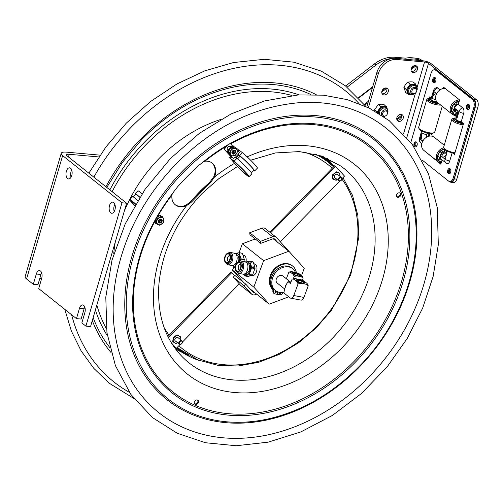 <?xml version="1.0" encoding="UTF-8"?>
<svg xmlns="http://www.w3.org/2000/svg" width="503" height="503" viewBox="0 0 503 503"><rect width="100%" height="100%" fill="white"/><g stroke="black" fill="none" stroke-linecap="round" stroke-linejoin="round"><path stroke-width="0.75" d="M100.059 155.15L66.547 152.151A11.167 3.169 16.3 0 0 61.221 153.302A11.167 3.169 16.3 0 0 62.63 155.603L26.565 278.951L33.305 284.314L36.31 274.034A5.583 3.062 95.1 0 1 39.504 270.614A5.583 3.062 95.1 0 1 41.705 278.322L38.7 288.603L76.462 318.625L79.468 308.352A5.583 3.062 95.1 0 1 82.662 304.931A5.583 3.062 95.1 0 1 84.862 312.64L81.851 322.92L85.9 326.133L121.971 202.791L62.63 155.603M41.68 278.404L39.856 278.241M85.9 326.133L90.553 326.554L126.624 203.206L67.289 156.024A5.583 1.584 16.3 0 1 66.578 154.874A5.583 1.584 16.3 0 1 69.244 154.295L98.846 156.949M61.221 153.302L25.15 276.65A11.167 3.169 16.3 0 0 26.565 278.951M110.717 212.844A5.583 3.062 95.1 0 1 109.302 206.475A5.583 3.062 95.1 0 1 112.716 202.143A5.583 3.062 95.1 0 1 113.722 202.564A5.583 3.062 95.1 0 1 115.137 208.934A5.583 3.062 95.1 0 1 111.723 213.266A5.583 3.062 95.1 0 1 110.717 212.844M67.565 178.527A5.583 3.062 95.1 0 1 66.151 172.164A5.583 3.062 95.1 0 1 69.565 167.826A5.583 3.062 95.1 0 1 70.571 168.254A5.583 3.062 95.1 0 1 71.979 174.616A5.583 3.062 95.1 0 1 68.565 178.955A5.583 3.062 95.1 0 1 67.565 178.527M121.971 202.791L126.624 203.206M41.655 272.796A5.583 3.062 -84.9 0 0 40.963 274.449L37.958 284.729L33.305 284.314M84.812 307.113A5.583 3.062 -84.9 0 0 84.12 308.767L81.115 319.047L76.462 318.625M114.866 204.325A5.583 3.062 -84.9 0 0 114.225 211.505M71.715 170.008A5.583 3.062 -84.9 0 0 71.074 177.188M396.93 58.48L409.065 59.385C411.699 58.518 415.88 58.87 421.602 60.448L419.873 58.983C413.585 57.625 408.933 57.355 405.915 58.178L394.717 57.26A30.714 24.169 128.5 0 0 374.414 63.938L345.636 86.013M422.533 60.813L421.791 60.505M347.083 87.176L375.873 65.094A30.714 24.169 -51.5 0 1 392.29 58.423M419.873 58.983L422.564 60.781M283.843 292.155A13.927 10.959 -51.5 0 1 275.342 290.501A13.927 10.959 -51.5 0 1 275.437 272.777A13.927 10.959 -51.5 0 1 292.683 268.703A13.927 10.959 -51.5 0 1 295.399 272.362M292.683 268.703L291.658 267.885A13.927 10.959 128.5 0 0 287.691 266.1A13.927 10.959 128.5 0 0 272.877 274.236A13.927 10.959 128.5 0 0 274.317 289.69L275.342 290.501M269.457 281.466A14.776 11.626 128.5 0 0 272.701 289.451M275.424 291.187A14.776 11.626 128.5 0 0 275.858 291.356M252.311 275.525A5.917 3.37 -79.4 0 0 255.228 274.078A5.917 3.37 -79.4 0 0 256.681 266.288A5.917 3.37 -79.4 0 0 254.078 263.874M255.216 238.963L242.377 243.76L263.629 260.661L288.848 251.236L304.265 268.262L301.542 275.613M273.142 238.743L288.848 251.236M242.377 243.76L239.082 252.638M235.272 267.583L233.631 267.275L232.568 270.212L253.82 287.106L263.629 260.661M246.005 261.843A5.917 3.37 -79.4 0 0 245.898 257.712A5.917 3.37 -79.4 0 0 243.295 255.298M232.568 270.212L243.659 282.466M249.985 288.829L269.231 304.139L253.82 287.106M288.785 296.833L269.231 304.139M274.94 292.205A0.849 0.666 128.5 0 0 275.845 291.067M274.978 291.721A0.849 0.666 -51.5 0 1 276.348 291.979A0.849 0.666 -51.5 0 1 274.978 291.721M279.454 293.048A0.849 0.666 128.5 0 0 280.309 292.425M280.913 292.457A0.849 0.666 -51.5 0 1 279.643 293.356A0.849 0.666 -51.5 0 1 279.605 292.337M277.863 291.897L276.983 294.274L274.908 293.884A2.792 2.194 -51.5 0 1 274.116 293.526A2.792 2.194 -51.5 0 1 273.418 291.702A5.583 4.395 128.5 0 0 272.507 288.521A15.147 11.921 -51.5 0 1 274.651 269.633A15.147 11.921 -51.5 0 1 292.664 266.074A15.147 11.921 -51.5 0 1 296.324 272.563M272.507 288.521L271.966 288.093A5.583 4.395 -51.5 0 1 272.877 291.275A2.792 2.194 128.5 0 0 273.575 293.098L274.116 293.526M271.966 288.093A15.147 11.921 -51.5 0 1 274.116 269.199A15.147 11.921 -51.5 0 1 292.124 265.647L292.664 266.074M278.209 292.01L277.342 294.343L277.046 294.104M283.396 292.249A5.583 4.395 128.5 0 0 282.529 293.331A2.792 2.194 -51.5 0 1 279.674 294.777L277.342 294.343M225.759 262.924A5.08 2.892 100.6 0 1 224.797 257.039A5.08 2.892 100.6 0 1 228.406 253.298A5.08 2.892 100.6 0 1 230.317 258.825A5.08 2.892 100.6 0 1 226.539 263.289A5.08 2.892 100.6 0 1 225.759 262.924M226.539 263.289L227.727 263.509A5.08 2.892 -79.4 0 0 231.506 259.051A5.08 2.892 -79.4 0 0 229.601 253.518L228.406 253.298M228.966 254.267A4.42 2.515 -79.4 0 0 224.954 258.089A4.42 2.515 -79.4 0 0 227.714 262.459A4.42 2.515 -79.4 0 0 229.946 258.756A4.42 2.515 -79.4 0 0 229.205 254.499A4.42 2.515 -79.4 0 0 228.966 254.267M229.242 253.455A5.124 2.917 100.6 0 1 231.531 259.051A5.124 2.917 100.6 0 1 227.369 263.446M226.174 263.176A6.281 3.578 -79.4 0 0 227.086 264.339A6.281 3.578 -79.4 0 0 228.048 264.792A6.281 3.578 -79.4 0 0 232.726 259.278A6.281 3.578 -79.4 0 0 230.361 252.443A6.281 3.578 -79.4 0 0 228.029 253.273M230.361 252.443L234.599 253.235A6.281 3.578 100.6 0 1 236.963 260.07A6.281 3.578 100.6 0 1 232.292 265.584L228.048 264.792M234.379 253.556L239.051 252.739L240.968 258.8L239.862 261.176M243.93 261.541L244.301 259.422L242.383 253.361L239 252.632M235.341 266.785L233.593 267.25L232.751 265.622M238.894 252.613L242.226 253.235M236.448 254.801L236.825 254.876A5.08 2.892 100.6 0 1 238.296 261.95M235.857 264.792A5.08 2.892 100.6 0 1 234.958 264.861L234.58 264.792M235.272 267.571L233.593 267.25M228.645 261.692A3.125 1.779 100.6 0 1 227.526 258.303A3.125 1.779 100.6 0 1 229.796 255.549M236.542 271.501A5.08 2.892 100.6 0 1 235.58 265.615A5.08 2.892 100.6 0 1 239.195 261.874A5.08 2.892 100.6 0 1 241.107 267.401A5.08 2.892 100.6 0 1 237.328 271.865A5.08 2.892 100.6 0 1 236.542 271.501M237.328 271.865L238.516 272.092A5.08 2.892 -79.4 0 0 242.295 267.627A5.08 2.892 -79.4 0 0 240.39 262.101L239.195 261.874M239.755 262.849A4.42 2.515 -79.4 0 0 235.744 266.665A4.42 2.515 -79.4 0 0 238.504 271.035A4.42 2.515 -79.4 0 0 240.736 267.332A4.42 2.515 -79.4 0 0 239.994 263.075A4.42 2.515 -79.4 0 0 239.755 262.849M240.032 262.032A5.124 2.917 100.6 0 1 242.32 267.634A5.124 2.917 100.6 0 1 238.158 272.022M236.963 271.758A6.281 3.578 -79.4 0 0 237.869 272.915A6.281 3.578 -79.4 0 0 238.837 273.374A6.281 3.578 -79.4 0 0 243.509 267.854A6.281 3.578 -79.4 0 0 241.151 261.019A6.281 3.578 -79.4 0 0 238.818 261.849M241.151 261.019L245.389 261.812A6.281 3.578 100.6 0 1 247.753 268.646A6.281 3.578 100.6 0 1 243.081 274.166L238.837 273.374M250.525 274.965L251.028 273.915L251.387 273.978L250.922 275.273L249.758 275.33L250.525 274.965L249.142 274.707L244.452 275.851L243.54 274.198M244.383 275.833L247.784 276.474L252.475 275.33L255.09 267.998L253.172 261.944L251.726 261.573M253.694 268.068L253.191 269.124L252.827 269.055L252.952 266.728L253.694 268.068L255.071 268.325L255.09 267.998L253.713 267.741M245.168 262.132L249.677 261.189L251.758 267.376L249.142 274.707M251.739 261.579L251.984 262.591L251.142 261.472M251.984 262.591A7.482 4.263 -79.4 0 0 251.412 262.032M249.677 261.189L251.217 261.579M247.237 263.383L247.614 263.453A5.08 2.892 100.6 0 1 249.526 268.979A5.08 2.892 100.6 0 1 245.747 273.443L245.37 273.374M250.123 275.393A7.482 4.263 -79.4 0 0 251.387 273.978M255.071 268.325L255.09 267.998M251.796 261.686L253.009 261.812M253.191 269.124A7.482 4.263 -79.4 0 0 253.311 266.797M250.834 261.679L251.632 261.554M239.434 270.268A3.125 1.779 100.6 0 1 238.315 266.879A3.125 1.779 100.6 0 1 240.585 264.125M285.157 287.666A4.533 3.571 -51.5 0 1 286.314 284.541M290.156 281.768L282.862 275.965A4.533 3.571 128.5 0 0 282.604 275.782A4.533 3.571 128.5 0 0 281.573 275.38A4.533 3.571 128.5 0 0 276.851 277.857A4.533 3.571 128.5 0 0 276.977 282.849A4.533 3.571 128.5 0 0 277.216 283.063L284.667 288.986M302.177 276.122L303.177 278.058L301.228 276.744A6.225 1.478 20.3 0 0 302.177 276.122L299.411 273.921A6.225 1.478 20.3 0 0 295.808 272.437L297.059 272.884M302.366 280.246L303.177 278.058M298.549 273.5L299.411 273.921M294.242 276.386L293.249 274.449A6.225 1.478 20.3 0 0 296.852 275.927L294.242 276.386L293.463 278.486M296.852 275.927L301.228 276.744M290.483 272.249L288.829 272.079L291.432 271.62A6.225 1.478 20.3 0 0 290.483 272.249L293.249 274.449M288.948 271.991L286.358 278.744M291.432 271.62L295.808 272.437M298.543 275.94A4.577 1.088 20.3 0 0 300.404 275.977A4.577 1.088 20.3 0 0 296.707 273.167A4.577 1.088 20.3 0 0 292.073 272.89A4.577 1.088 20.3 0 0 298.543 275.94M292.482 273.368A3.911 0.924 -159.7 0 1 294.217 273.292A3.911 0.924 -159.7 0 1 297.921 274.569A3.911 0.924 -159.7 0 1 299.782 276.072M291.086 281.938L288.093 281.724L290.319 283.472L292.124 279.134L294.959 278.524L301.511 279.97M288.156 281.636L287.817 281.862L288.156 281.636M288.093 281.724L286.471 284.12L284.415 289.665L283.925 292.966L290.099 297.877A4.47 2.546 100.6 0 0 290.784 298.197L300.939 300.096A4.47 2.546 -79.4 0 0 303.919 297.424L308.238 285.773L306.195 284.252A6.979 1.654 20.3 0 0 307.119 283.503L308.238 285.773M294.959 278.524A6.979 1.654 20.3 0 0 294.029 279.266L292.268 279.008M298.084 283.874L296.971 281.605A6.979 1.654 20.3 0 0 300.92 283.264L298.084 283.874L293.765 295.525A4.47 2.546 100.6 0 1 290.784 298.197M294.029 279.266L296.971 281.605M300.92 283.264L306.195 284.252M303.221 280.693L304.183 281.171A6.979 1.654 20.3 0 0 300.234 279.511M307.119 283.503L304.183 281.171M302.68 283.057A4.357 1.031 20.3 0 0 304.447 283.088A4.357 1.031 20.3 0 0 300.939 280.416A4.357 1.031 20.3 0 0 296.531 280.152A4.357 1.031 20.3 0 0 302.68 283.057M296.751 280.454A3.911 0.924 -159.7 0 1 296.757 280.435A3.911 0.924 -159.7 0 1 298.537 280.29A3.911 0.924 -159.7 0 1 302.378 281.636A3.911 0.924 -159.7 0 1 304.089 283.151A3.911 0.924 -159.7 0 1 304.082 283.17M230.632 146.901A2.276 1.792 128.5 0 0 230.387 146.53A2.276 1.792 128.5 0 0 230.374 146.511M227.557 150.057A2.276 1.792 128.5 0 0 227.991 150.221M228.01 150.378A2.276 1.792 -51.5 0 1 227.708 150.196A2.276 1.792 -51.5 0 1 227.721 147.297A2.276 1.792 -51.5 0 1 230.544 146.631A2.276 1.792 -51.5 0 1 230.714 146.788A2.276 1.792 -51.5 0 1 230.89 147.033M229.06 157.445L230.135 158.3L231.751 156.647M230.135 158.3L235.788 164.544A9.746 0.773 -135.7 0 0 243.075 171.774A9.746 0.773 -135.7 0 0 247.47 175.094A9.746 0.773 -135.7 0 0 243.27 169.97A9.746 0.773 -135.7 0 0 235.316 162.57L230.707 158.539L232.135 157.074M237.378 148.919L238.843 150.202M238.02 151.051L239.032 150.013L242.459 152.736A11.984 0.949 44.3 0 1 252.229 161.834A11.984 0.949 44.3 0 1 257.391 168.134L254.587 171.001A11.984 0.949 44.3 0 1 253.625 170.586M238.46 149.781L237.636 150.623M230.198 143.456L230.431 143.644A7.262 5.715 128.5 0 0 224.596 149.617L224.275 149.36A7.262 5.715 -51.5 0 1 226.469 145.606M224.596 149.617L231.097 156.804L224.275 149.36M231.097 156.804L231.512 156.383M232.65 146.096L230.431 143.644M235.429 157.2L238.108 154.459L237.825 154.144L239.654 155.603A11.984 0.949 44.3 0 1 249.425 164.701A11.984 0.949 44.3 0 1 254.587 171.001M237.825 154.144L239.378 152.554L237.165 150.108M234.027 146.643L233.587 146.153A7.262 5.715 128.5 0 0 232.04 146.782M231.286 147.241A7.262 5.715 128.5 0 0 230.324 148.008A0.446 0.352 128.5 0 0 229.808 148.089A4.747 3.735 128.5 0 0 229.638 148.266A0.446 0.352 128.5 0 0 229.651 148.894L229.789 149.001M229.557 148.806A7.262 5.715 128.5 0 0 228.802 149.819M228.368 150.573A7.262 5.715 128.5 0 0 227.752 152.126L228.18 152.598A0.446 0.352 128.5 0 0 228.419 152.862M228.538 152.994L229.098 153.616A0.446 0.352 128.5 0 0 228.934 154.264A4.747 3.735 128.5 0 0 229.066 154.408A0.446 0.352 128.5 0 0 229.123 154.446M231.21 155.949L233.543 158.527L235.102 156.936L236.932 158.395A11.984 0.949 44.3 0 1 246.703 167.493A11.984 0.949 44.3 0 1 251.865 173.793L249.067 176.66A11.984 0.949 44.3 0 1 243.666 172.573A11.984 0.949 44.3 0 1 234.706 163.682M251.425 172.837L253.889 170.316A11.003 0.874 -135.7 0 0 249.148 164.531A11.003 0.874 -135.7 0 0 240.176 156.181L238.108 154.459M236.253 157.854L238.887 155.157M227.752 152.126L227.425 151.868A7.262 5.715 -51.5 0 1 233.26 145.895L233.587 146.153M233.543 158.527L231.122 155.949L229.513 152.44L231.996 148.467L230.89 147.586L229.355 150.045A0.56 0.44 -51.5 0 1 229.311 150.026L229.066 149.837A0.446 0.352 128.5 0 0 228.469 150.139A4.747 3.735 128.5 0 0 228.387 150.359A0.446 0.352 128.5 0 0 228.607 150.825M229.047 153.66L227.425 151.868M230.707 158.539L234.134 161.262A11.984 0.949 44.3 0 1 243.905 170.36A11.984 0.949 44.3 0 1 249.067 176.66M135.54 204.224A9.746 0.773 -135.7 0 0 131.157 200.917A9.746 0.773 -135.7 0 0 134.81 205.476M135.521 194.655A11.984 0.949 44.3 0 1 135.081 193.699L137.885 190.832A11.984 0.949 44.3 0 1 142.035 193.806M135.081 193.699A11.984 0.949 44.3 0 1 139.84 197.201M139.79 197.277A11.003 0.874 -135.7 0 0 135.785 194.384L133.326 196.899M134.716 205.645A11.984 0.949 44.3 0 1 129.56 199.351L132.358 196.484A11.984 0.949 44.3 0 1 137.747 200.552M129.56 199.351A11.984 0.949 44.3 0 1 135.64 204.055M233.662 150.366A1.672 1.32 -51.5 0 1 232.053 152.39M232.072 152.572A2.125 1.672 128.5 0 0 233.838 150.347M160.174 219.289A1.672 1.32 -51.5 0 1 158.564 221.32M158.583 221.496A2.125 1.672 128.5 0 0 160.356 219.27M415.704 84.07L415.912 84.686A6.03 4.747 128.5 0 0 415.032 84.083L415.704 84.07L413.064 81.97L410.781 81.844L407.593 82.108L405.965 83.882L403.859 87.283L405.594 92.319L408.235 94.413L408.021 93.797A6.03 4.747 128.5 0 0 408.901 94.394L410.146 94.419M410.234 84.208L410.901 84.19A6.03 4.747 128.5 0 0 409.775 84.837L410.234 84.208L407.593 82.108M415.032 84.083L410.901 84.19M413.824 94.105L413.447 94.281M406.499 89.377L406.952 88.748A6.03 4.747 128.5 0 0 406.707 89.993L403.859 87.283M406.707 89.993L408.021 93.797M409.775 84.837L406.952 88.748M416.471 86.114L415.912 84.686M417.283 88.66L417.239 89.383M408.901 94.394L408.235 94.413M388.008 110.956L387.97 111.71M384.594 116.463L384.242 116.627M380.45 107.252L380.903 106.617L378.269 104.517L381.463 104.215L383.751 104.322L386.606 107.026A6.03 4.747 128.5 0 0 385.713 106.441L381.576 106.592A6.03 4.747 128.5 0 0 380.45 107.252L377.665 111.182A6.03 4.747 128.5 0 0 377.432 112.433L377.514 112.659M387.184 108.478L386.606 107.026M378.269 104.517L374.578 109.723L377.212 111.817L377.665 111.182M374.578 109.723L375.031 111.427M377.432 112.433L377.212 111.817M380.903 106.617L381.576 106.592M385.713 106.441L386.386 106.416M416.761 90.446L416.748 89.817A3.49 2.748 128.5 0 0 415.868 87.88A3.49 2.748 128.5 0 0 410.781 90.351A3.49 2.748 128.5 0 0 411.523 93.344A3.49 2.748 128.5 0 0 413.604 93.772L414.221 93.64A2.817 2.219 128.5 0 0 416.641 91.301A2.817 2.219 128.5 0 0 416.761 90.446A2.817 2.219 128.5 0 0 414.654 88.497A2.817 2.219 128.5 0 0 411.944 90.88A2.817 2.219 128.5 0 0 414.221 93.64M387.517 112.879A2.817 2.219 128.5 0 0 385.411 110.93A2.817 2.219 128.5 0 0 382.701 113.313A2.817 2.219 128.5 0 0 384.977 116.074A2.817 2.219 128.5 0 0 387.398 113.735A2.817 2.219 128.5 0 0 387.517 112.879L387.505 112.251A3.49 2.748 128.5 0 0 386.625 110.314A3.49 2.748 128.5 0 0 381.544 112.785A3.49 2.748 128.5 0 0 381.959 115.464M382.984 116.149A3.49 2.748 128.5 0 0 384.361 116.199L384.977 116.074M232.487 152.868A2.232 1.76 128.5 0 0 234.222 150.686M230.418 148.121L230.405 148.108A0.446 0.352 128.5 0 0 230.324 148.001L230.525 148.165A0.446 0.352 -51.5 0 0 230.028 148.259A4.747 3.735 128.5 0 0 229.858 148.435L229.638 148.266M228.368 152.572A0.446 0.352 -51.5 0 1 228.639 152.076L229.016 152.899A0.56 0.44 -51.5 0 0 228.972 152.931L228.934 152.956A0.446 0.352 -51.5 0 1 228.393 152.78L228.18 152.61A4.747 3.735 128.5 0 1 228.148 152.403L228.368 152.572A4.747 3.735 128.5 0 0 228.393 152.78M235.492 147.524A0.446 0.352 -51.5 0 1 235.706 147.605A4.747 3.735 128.5 0 1 235.838 147.75A0.446 0.352 -51.5 0 1 235.894 147.844M235.656 147.568L235.492 147.436A0.446 0.352 128.5 0 0 235.278 147.354M228.934 154.264L229.154 154.434A0.446 0.352 -51.5 0 1 229.318 153.786L229.098 153.616M228.469 150.139L228.683 150.309A0.446 0.352 -51.5 0 1 229.28 150.007M229.066 149.837L229.098 149.85A0.56 0.44 128.5 0 0 229.469 149.856M229.613 148.863L229.827 149.033A0.446 0.352 -51.5 0 0 229.871 149.064L229.902 149.083A0.56 0.44 -51.5 0 1 229.94 149.102M229.355 150.045L228.771 150.982A0.446 0.352 -51.5 0 1 228.607 150.535M231.996 148.467L236.089 147.995L237.693 151.504L235.209 155.484L231.122 155.949L229.777 154.553A0.446 0.352 -51.5 0 1 229.286 154.578M236.089 147.995L234.983 147.115L231.487 147.517A0.446 0.352 -51.5 0 1 231.814 147.046L231.6 146.876A0.446 0.352 128.5 0 0 231.305 147.498L231.342 147.536M229.016 152.899L229.777 154.553M228.544 151.856A0.446 0.352 128.5 0 0 228.148 152.403M228.771 150.982L228.639 152.076M229.513 152.44L228.406 151.56M232.411 149.114A4.037 3.175 128.5 0 0 230.537 154.32A4.037 3.175 128.5 0 0 235.165 155.131A4.037 3.175 128.5 0 0 237.045 149.919A4.037 3.175 128.5 0 0 232.411 149.114M229.827 149.033A0.446 0.352 -51.5 0 1 229.858 148.435M233.939 146.612L234.159 146.782A0.446 0.352 128.5 0 0 233.939 146.612A4.747 3.735 128.5 0 0 233.744 146.574A0.446 0.352 128.5 0 0 233.216 147.027L233.43 147.197A0.446 0.352 -51.5 0 1 233.958 146.744L233.744 146.574M233.958 146.744A4.747 3.735 128.5 0 1 234.159 146.782A0.446 0.352 -51.5 0 1 234.379 147.184M232.455 147.404A0.56 0.44 -51.5 0 1 232.455 147.354L232.461 147.31A0.446 0.352 -51.5 0 0 232.348 147.008L232.135 146.832A0.446 0.352 128.5 0 0 231.814 146.794A4.747 3.735 128.5 0 0 231.6 146.876M231.814 146.794L232.028 146.964A0.446 0.352 -51.5 0 1 232.348 147.008M231.487 147.517L230.89 147.586M234.536 153.755A2.188 1.723 128.5 0 0 234.945 150.271A2.188 1.723 128.5 0 0 231.889 152.34A2.188 1.723 128.5 0 0 234.536 153.755M232.983 150.655A1.742 1.371 -51.5 0 1 234.662 150.586A1.742 1.371 -51.5 0 1 234.172 153.252A1.742 1.371 -51.5 0 1 232.493 153.314A1.742 1.371 -51.5 0 1 232.983 150.655M232.153 152.855A1.742 1.371 128.5 0 0 233.788 152.12A1.742 1.371 128.5 0 0 234.134 150.359M158.998 221.792A2.232 1.76 128.5 0 0 160.734 219.61M158.785 215.856A0.446 0.352 128.5 0 0 158.382 215.699A4.747 3.735 128.5 0 0 158.168 215.781A0.446 0.352 128.5 0 0 157.867 216.403L158.08 216.573A0.446 0.352 -51.5 0 1 158.382 215.95L158.168 215.781M158.382 215.699L158.596 215.875A0.446 0.352 -51.5 0 1 159.011 216.057L156.314 217.843A0.446 0.352 -51.5 0 1 156.282 217.761M155.672 218.843L155.188 222.54L156.301 223.42L156.861 219.088L160.677 216.573L163.934 218.384L163.368 222.71L159.552 225.225L156.301 223.42A0.446 0.352 -51.5 0 1 155.76 223.464L155.546 223.294A0.446 0.352 128.5 0 0 155.603 223.345M155.402 222.703A0.446 0.352 128.5 0 0 155.414 223.15L155.634 223.326A4.747 3.735 128.5 0 0 155.76 223.464M157.213 217.246A0.56 0.44 -51.5 0 1 157.194 217.208L157.175 217.17A0.446 0.352 -51.5 0 0 157.093 217.063L156.873 216.887M156.672 217.07A0.446 0.352 -51.5 0 1 157.093 217.063M160.784 217.34A4.037 3.175 128.5 0 0 156.804 221.402A4.037 3.175 128.5 0 0 159.822 224.759A4.037 3.175 128.5 0 0 163.808 220.698A4.037 3.175 128.5 0 0 160.784 217.34M156.861 219.088L155.943 218.359M155.634 223.326A0.446 0.352 -51.5 0 1 155.622 222.879M157.785 224.281A0.446 0.352 -51.5 0 1 157.496 224.357A4.747 3.735 128.5 0 1 157.294 224.319A0.446 0.352 -51.5 0 1 157.087 223.879M160.677 216.573L159.57 215.693L159.011 216.057M155.54 219.861A0.56 0.44 -51.5 0 0 155.49 219.868L155.446 219.868A0.446 0.352 -51.5 0 1 155.169 219.748M155.276 221.905A0.446 0.352 -51.5 0 1 154.899 221.653L154.685 221.483A0.446 0.352 128.5 0 0 154.924 221.735M154.654 221.27L154.874 221.439A0.446 0.352 -51.5 0 1 155.314 220.899M163.934 218.384L160.048 215.957A0.446 0.352 -51.5 0 1 160.526 215.68L160.306 215.51A0.446 0.352 128.5 0 0 159.816 215.825M156.861 223.747A0.446 0.352 128.5 0 0 157.081 224.149L157.099 224.162M162.199 216.523L162.041 216.397A0.446 0.352 128.5 0 0 161.425 216.554L161.639 216.724A0.446 0.352 -51.5 0 1 162.255 216.573A4.747 3.735 128.5 0 1 162.387 216.711A0.446 0.352 -51.5 0 1 162.35 217.233M160.815 216.384A0.56 0.44 -51.5 0 1 160.841 216.334L160.872 216.296A0.446 0.352 -51.5 0 0 160.841 215.774L160.62 215.598A0.446 0.352 128.5 0 0 160.507 215.548A4.747 3.735 128.5 0 0 160.306 215.51M160.507 215.548L160.721 215.718A0.446 0.352 -51.5 0 1 160.841 215.774M160.048 215.957L159.57 215.693M160.042 223.062A2.188 1.723 128.5 0 0 162.079 219.874A2.188 1.723 128.5 0 0 158.791 220.207A2.188 1.723 128.5 0 0 160.042 223.062M160.294 219.277A1.742 1.371 -51.5 0 1 161.174 219.515A1.742 1.371 -51.5 0 1 161.45 221.245A1.742 1.371 -51.5 0 1 159.879 222.477A1.742 1.371 -51.5 0 1 159.005 222.238A1.742 1.371 -51.5 0 1 158.722 220.509A1.742 1.371 -51.5 0 1 160.294 219.277M158.665 221.779A1.742 1.371 128.5 0 0 160.3 221.043A1.742 1.371 128.5 0 0 160.652 219.283M168.398 337.513L231.845 272.544L234.681 275.675M167.914 336.545L231.034 271.903L231.845 272.544M239.302 283.837L182.47 342.034M180.168 344.392L176.327 348.321L171.36 342.839M175.641 347.56L176.327 348.321M280.334 241.811L339.632 181.086M341.933 178.735L344.505 176.1L335.608 166.279L270.62 232.832M335.608 166.279L334.803 165.638L269.815 232.191M260.491 241.339L260.749 243.358L249.966 234.782L249.702 232.763L260.491 241.339L272.657 236.794A4.672 3.678 -51.5 0 1 276.09 237.177A4.672 3.678 -51.5 0 1 276.436 237.504L290.935 253.525A4.672 3.678 -51.5 0 1 291.099 253.719M260.749 243.358L272.922 238.812A2.339 1.836 128.5 0 1 274.808 239.17L277.713 242.383M249.702 232.763L261.868 228.217L272.657 236.794M276.09 237.177L265.301 228.601A4.672 3.678 128.5 0 0 261.868 228.217M256.637 294.123L255.247 294.645A4.672 3.678 -51.5 0 1 251.814 294.261A4.672 3.678 -51.5 0 1 251.469 293.934L244.037 285.723L233.247 277.14L234.876 275.474L245.659 284.057L244.037 285.723M251.469 293.934L240.679 285.358A4.672 3.678 128.5 0 0 241.025 285.685L251.814 294.261M245.659 284.057L253.097 292.268A2.339 1.836 128.5 0 0 254.82 292.677M240.679 285.358L233.247 277.14M199.521 360.607A120.739 95.01 -51.5 0 1 176.383 348.271M175.572 347.63A120.739 95.01 -51.5 0 1 173.063 345.517M323.24 156.653A120.739 95.01 -51.5 0 1 334.199 166.254M343.021 177.616A120.739 95.01 -51.5 0 1 343.901 179.03M188.455 355.231A120.066 94.482 -51.5 0 1 176.855 347.787M172.579 344.184A120.066 94.482 -51.5 0 1 171.674 343.342M320.813 155.785A120.066 94.482 -51.5 0 1 333.734 166.738M321.121 155.999A120.066 94.482 -51.5 0 1 324.831 159.703M177.377 347.252A119.393 93.954 128.5 0 0 179.885 349.34L197.836 359.928L218.491 365.48L238.309 365.97L258.699 362.279L279.108 354.452L298.537 342.813L316.255 327.824L331.571 310.049L350.754 274.757L358.815 237.278L357.847 215.473L352.509 195.346L342.958 177.685M333.596 166.877L328.503 162.438A119.393 93.954 128.5 0 0 315.695 154.245M178.376 337.941A2.188 1.723 128.5 0 0 175.377 338.268A2.188 1.723 128.5 0 0 175.736 341.26M180.162 339.362A4.037 3.175 128.5 0 0 177.27 335.62A4.037 3.175 128.5 0 0 173.233 339.626A4.037 3.175 128.5 0 0 176.182 343.059A4.037 3.175 128.5 0 0 177.521 342.681M177.553 342.706L175.905 343.524L172.699 341.65L173.328 337.318L177.169 334.86L180.382 336.733L180.187 339.38M338.06 174.811A2.188 1.723 128.5 0 0 335.055 175.138A2.188 1.723 128.5 0 0 335.413 178.137M339.839 176.232A4.037 3.175 128.5 0 0 337.765 172.535A4.037 3.175 128.5 0 0 333.395 175.031A4.037 3.175 128.5 0 0 333.533 179.024A4.037 3.175 128.5 0 0 337.199 179.552M337.274 179.609L336.098 180.319L332.59 178.949L332.709 174.692L336.337 171.806L339.846 173.177L339.909 176.283M341.179 180.281A1.672 1.32 -51.5 0 1 338.833 179.848A1.672 1.32 -51.5 0 1 340.858 177.773A1.672 1.32 -51.5 0 1 341.179 180.281M341.204 180.376A2.125 1.672 128.5 0 0 341.399 177.471A2.125 1.672 128.5 0 0 338.77 178.093A2.125 1.672 128.5 0 0 338.758 180.791A2.125 1.672 128.5 0 0 341.204 180.376M181.715 343.58A1.672 1.32 -51.5 0 1 179.376 343.147A1.672 1.32 -51.5 0 1 181.394 341.072A1.672 1.32 -51.5 0 1 181.715 343.58M181.74 343.675A2.125 1.672 128.5 0 0 181.935 340.77A2.125 1.672 128.5 0 0 179.307 341.392A2.125 1.672 128.5 0 0 179.294 344.09A2.125 1.672 128.5 0 0 181.74 343.675M305.277 196.076L320.832 180.143L305.277 196.076M175.075 204.627A14.071 11.072 128.5 0 0 185.978 205.161L190.838 201.508L210.128 181.753L213.781 176.685A14.071 11.072 128.5 0 0 211.87 162.859M172.825 192.982L177.804 186.519L187.242 176.478L197.094 166.763L203.137 161.947M203.658 161.57L204.941 161.205A14.071 11.072 -51.5 0 1 212.203 163.11A14.071 11.072 -51.5 0 1 214.467 177.106L210.788 182.275L191.498 202.03L186.531 205.708A14.071 11.072 -51.5 0 1 175.39 204.891A14.071 11.072 -51.5 0 1 171.963 194.982L172.34 193.693M396.848 196.686A2.458 1.937 128.5 0 0 399.533 195.749A2.458 1.937 128.5 0 0 399.835 192.926M397.357 193.617A2.458 1.937 -51.5 0 1 400.193 193.139A2.458 1.937 -51.5 0 1 400.174 196.264A2.458 1.937 -51.5 0 1 397.131 196.981A2.458 1.937 -51.5 0 1 397.357 193.617M197.723 403.613A2.458 1.937 -51.5 0 1 194.887 404.098A2.458 1.937 -51.5 0 1 194.9 400.966A2.458 1.937 -51.5 0 1 197.943 400.25A2.458 1.937 -51.5 0 1 197.723 403.613M194.598 403.796A2.458 1.937 128.5 0 0 197.075 403.098A2.458 1.937 128.5 0 0 197.591 400.036M147.146 401.928C118.299 371.862 106.686 323.907 116.671 274.607C125.285 233.134 145.128 196.208 176.201 163.815C213.039 127.096 253.946 106.73 298.927 102.719C326.328 100.877 350.811 106.202 372.371 118.695A182.073 143.28 -51.5 0 1 384.411 359.438A182.073 143.28 -51.5 0 1 147.146 401.928A182.073 143.28 -51.5 0 1 145.468 400.118M410.832 142.45L430.97 73.576A6.256 3.427 95.1 0 1 434.548 69.754A6.256 3.427 95.1 0 1 435.673 70.225L472.462 99.481A6.256 3.427 95.1 0 1 473.801 107.636L453.304 177.735A6.256 3.427 95.1 0 1 449.726 181.564L450.103 181.885A5.583 3.062 -84.9 0 0 451.109 182.306L453.612 182.532A5.583 3.062 -84.9 0 0 456.812 179.118L477.85 107.164A5.583 3.062 -84.9 0 0 476.655 99.877L431.008 63.585A6.011 1.704 16.3 0 0 423.098 60.825L395.345 58.342A16.756 13.185 128.5 0 0 376.879 72.507L378.331 73.664A16.756 13.185 -51.5 0 1 396.798 59.492L424.551 61.982A3.005 0.855 16.3 0 1 428.506 63.359L406.826 137.501M451.109 182.306A5.583 3.062 -84.9 0 0 454.303 178.892L475.348 106.938A5.583 3.062 -84.9 0 0 474.153 99.657L428.506 63.359M368.378 107.686L378.331 73.664M411.171 68.798A3.798 2.987 -51.5 0 1 416.704 66.113A3.798 2.987 -51.5 0 1 416.679 70.942A3.798 2.987 -51.5 0 1 411.976 72.055A3.798 2.987 -51.5 0 1 411.171 68.798M396.898 117.627A3.798 2.987 -51.5 0 1 402.425 114.936A3.798 2.987 -51.5 0 1 402.4 119.764A3.798 2.987 -51.5 0 1 397.697 120.877A3.798 2.987 -51.5 0 1 396.898 117.627M381.903 91.175A3.798 2.987 -51.5 0 1 387.429 88.484A3.798 2.987 -51.5 0 1 387.404 93.319A3.798 2.987 -51.5 0 1 382.701 94.432A3.798 2.987 -51.5 0 1 381.903 91.175M411.366 71.332A3.798 2.987 128.5 0 0 416.05 68.213A3.798 2.987 128.5 0 0 415.862 65.679M397.087 120.154A3.798 2.987 128.5 0 0 401.771 117.036A3.798 2.987 128.5 0 0 401.583 114.502M382.091 93.709A3.798 2.987 128.5 0 0 386.776 90.59A3.798 2.987 128.5 0 0 386.587 88.056M366.813 106.932L376.879 72.507M454.668 153.843L453.807 153.157L454.668 153.843M444.212 88.371L444.363 87.843L444.212 88.371M430.562 98.091L430.713 97.576L430.562 98.091M441.024 163.576L440.131 162.871L441.024 163.576M432.052 133.201L431.354 133.716A4.885 2.678 95.1 0 1 432.14 136.2M429.644 136.087A4.885 2.678 -84.9 0 0 428.669 133.251A4.885 2.678 95.1 0 1 429.644 136.087M437.956 156.049L440.301 157.911A4.477 3.527 -51.5 0 1 441.728 153.019L440.144 151.755M440.301 157.911L438.289 159.451A7.036 5.539 -51.5 0 1 440.703 151.208L441.728 153.019M444.595 149.297A7.036 5.539 -51.5 0 0 441.747 150.41L442.772 152.22A4.477 3.527 -51.5 0 1 444.526 151.623M441.496 159.426A4.477 3.527 -51.5 0 1 441.232 159.244A4.477 3.527 -51.5 0 1 440.835 158.854L438.823 160.394A7.036 5.539 -51.5 0 0 439.641 161.243A7.036 5.539 -51.5 0 0 441.452 162.104M441.162 163.085A8.375 6.589 -51.5 0 1 438.371 161.947L423.733 150.309A8.375 6.589 -51.5 0 1 425.607 137.86A8.375 6.589 -51.5 0 1 434.158 137.193L444.243 145.216M438.371 161.947A8.375 6.589 -51.5 0 1 440.244 149.498A8.375 6.589 -51.5 0 1 443.696 147.838M441.332 162.519A7.482 5.891 -51.5 0 1 437.465 157.489A7.482 5.891 -51.5 0 1 441.03 150.472A7.482 5.891 -51.5 0 1 444.344 148.938M431.222 98.28A7.036 1.999 16.3 0 0 428.719 98.594L430.977 99.38M433.353 101.763L432.718 102.329A7.036 1.999 16.3 0 1 428.386 98.89L430.788 99.726A4.477 1.27 16.3 0 0 430.775 99.757A4.477 1.27 16.3 0 0 433.353 101.763M437.805 102.763A4.477 1.27 16.3 0 1 434.598 102.197L433.963 102.763A7.036 1.999 16.3 0 0 439.05 103.756M431.272 98.123A7.482 2.125 16.3 0 0 428.393 98.406L427.355 98.915A8.375 2.377 16.3 0 0 426.796 99.487L418.634 127.385A8.375 2.377 16.3 0 0 418.798 128.164L419.401 129.152A7.482 2.125 16.3 0 0 424.582 132.195A7.482 2.125 16.3 0 0 433.121 133.163L434.158 132.654A8.375 2.377 16.3 0 0 434.718 132.082L442.256 106.303M418.798 128.164A8.375 2.377 16.3 0 0 424.601 131.566A8.375 2.377 16.3 0 0 434.158 132.654M428.393 98.406A7.482 2.125 16.3 0 0 433.221 102.65A7.482 2.125 16.3 0 0 439.27 103.926M432.165 100.487A3.137 0.893 16.3 0 0 434.296 101.7A3.137 0.893 16.3 0 0 436.742 102.228M426.796 99.487A8.375 2.377 16.3 0 0 432.756 103.668A8.375 2.377 16.3 0 0 440.735 105.096M434.598 102.197L434.397 102.895M456.234 118.161A7.036 1.999 16.3 0 0 453.731 118.482L455.982 119.268M455.775 119.676L455.781 119.645A4.477 1.27 16.3 0 0 458.359 121.651L457.724 122.216A7.036 1.999 16.3 0 1 453.398 118.771L455.793 119.607A4.477 1.27 16.3 0 0 455.781 119.645M463.445 123.6A7.036 1.999 16.3 0 1 458.969 122.65L459.61 122.084L459.402 122.782M459.61 122.084A4.477 1.27 16.3 0 0 462.207 122.619M456.278 118.01A7.482 2.125 16.3 0 0 453.398 118.287L452.36 118.802A8.375 2.377 16.3 0 0 451.801 119.368L443.646 147.266A8.375 2.377 16.3 0 0 443.809 148.052L444.407 149.039A7.482 2.125 16.3 0 0 449.588 152.076A7.482 2.125 16.3 0 0 454.831 153.296M443.809 148.052A8.375 2.377 16.3 0 0 449.607 151.453A8.375 2.377 16.3 0 0 454.989 152.755M453.398 118.287A7.482 2.125 16.3 0 0 458.227 122.537A7.482 2.125 16.3 0 0 463.47 123.751M457.17 120.374A3.137 0.893 16.3 0 0 459.302 121.588A3.137 0.893 16.3 0 0 461.559 122.103M451.801 119.368A8.375 2.377 16.3 0 0 457.768 123.556A8.375 2.377 16.3 0 0 463.15 124.857M451.895 108.397L454.234 110.258L452.222 111.798A7.036 5.539 -51.5 0 1 454.637 103.555L455.661 105.366L454.077 104.102M454.234 110.258A4.477 3.527 -51.5 0 1 455.661 105.366M459.145 101.587A7.036 5.539 -51.5 0 0 455.68 102.757L456.705 104.567A4.477 3.527 -51.5 0 1 458.453 103.97M455.429 111.773A4.477 3.527 -51.5 0 1 455.165 111.591A4.477 3.527 -51.5 0 1 454.769 111.201L452.757 112.741A7.036 5.539 -51.5 0 0 453.574 113.59A7.036 5.539 -51.5 0 0 455.712 114.514M455.756 115.476A8.375 6.589 -51.5 0 1 452.304 114.294L437.667 102.656A8.375 6.589 -51.5 0 1 439.54 90.207A8.375 6.589 -51.5 0 1 445.048 88.383M452.304 114.294A8.375 6.589 -51.5 0 1 454.178 101.845A8.375 6.589 -51.5 0 1 459.61 100.015M455.718 114.942A7.482 5.891 -51.5 0 1 451.411 110.082A7.482 5.891 -51.5 0 1 454.97 102.819A7.482 5.891 -51.5 0 1 459.27 101.178M443.017 88.541L443.439 87.101L459.623 99.971L458.34 104.347L462.754 107.856A4.257 2.333 95.1 0 1 463.665 113.408L461.207 121.82L463.502 123.644L454.486 154.478L452.505 152.906M429.405 98.135L429.788 96.834L431.297 98.035M442.093 159.91L440.835 164.211L425.085 151.384M456.535 112.659L456.384 112.515C456.875 113.093 456.925 114.627 456.542 117.111L455.976 119.029A4.464 1.27 16.3 0 0 461.207 121.82M428.556 136.326A4.885 2.678 -84.9 0 0 427.437 133.006M445.375 150.013A4.885 2.678 -84.9 0 0 444.407 152L444.382 152.007A4.464 3.515 128.5 0 0 440.766 155.345A4.464 3.515 128.5 0 0 441.596 159.514L446.01 163.022A4.464 3.515 -51.5 0 1 445.067 159.193L441.659 156.483A7.048 3.861 -84.9 0 0 446.966 152.705L445.067 159.193A4.464 1.27 -163.7 0 0 449.732 161.061A4.257 2.333 95.1 0 1 446.821 163.538A4.464 4.464 0 0 1 446.01 163.022A4.464 3.515 -51.5 0 0 446.526 163.349M440.075 89.823L437.748 87.968A4.257 2.333 95.1 0 0 436.497 87.698A4.464 4.464 0 0 0 433.429 90.735L430.97 99.141A4.464 1.27 16.3 0 0 436.17 101.927L436.195 101.933A4.885 2.678 -84.9 0 0 437.076 102.298A4.885 2.678 -84.9 0 0 437.27 102.304M444.407 152L445.413 152.799A2.792 1.528 -84.9 0 0 445.878 153.006M427.129 132.937L426.619 134.691A2.792 1.528 -84.9 0 0 426.569 137.206M436.409 101.21L436.195 101.933M458.34 104.347A4.464 3.515 128.5 0 0 454.706 107.673A4.464 3.515 128.5 0 0 455.529 111.861L456.416 112.565M456.026 112.257A4.885 2.678 -84.9 0 0 456.378 117.658M449.984 168.769A2.458 1.346 95.1 0 1 450.26 168.92A2.458 1.346 95.1 0 1 450.908 171.573A2.458 1.346 95.1 0 1 449.55 173.629M422.143 160.055L448.601 181.093A6.256 3.427 95.1 0 0 449.726 181.564L450.839 181.665A6.256 3.427 -84.9 0 0 454.416 177.836L474.914 107.736A6.256 3.427 -84.9 0 0 473.575 99.575L436.786 70.326A6.256 3.427 -84.9 0 0 435.661 69.848L434.548 69.754M452.14 152.824L449.732 161.061M416.27 141.959A2.458 1.346 95.1 0 1 416.547 142.116A2.458 1.346 95.1 0 1 417.194 144.763A2.458 1.346 95.1 0 1 415.836 146.819M468.771 104.53A2.458 1.346 95.1 0 1 469.048 104.681A2.458 1.346 95.1 0 1 469.695 107.334A2.458 1.346 95.1 0 1 468.337 109.384M435.057 77.72A2.458 1.346 95.1 0 1 435.334 77.871A2.458 1.346 95.1 0 1 435.982 80.524A2.458 1.346 95.1 0 1 434.623 82.574M434.083 81.605A1.522 0.83 95.1 0 1 433.385 80.015A1.522 0.83 95.1 0 1 434.353 78.581L434.435 78.619C434.831 80.122 434.711 81.115 434.083 81.605M467.796 108.415A1.522 0.83 95.1 0 1 467.098 106.825A1.522 0.83 95.1 0 1 468.067 105.385L468.148 105.429C468.545 106.925 468.425 107.925 467.796 108.415M415.296 145.845A1.522 0.83 95.1 0 1 414.604 144.26A1.522 0.83 95.1 0 1 415.566 142.821L415.648 142.858C416.044 144.361 415.924 145.354 415.296 145.845M449.009 172.655A1.522 0.83 95.1 0 1 448.318 171.07A1.522 0.83 95.1 0 1 449.28 169.63L449.361 169.668C449.757 171.171 449.638 172.164 449.009 172.655M69.244 154.295L68.465 156.961M36.31 274.034L40.963 274.449M79.468 308.352L84.12 308.767M359.029 103.574A185.965 146.342 128.5 0 0 131.006 127.372A185.965 146.342 128.5 0 0 93.847 177.144M71.633 314.79A185.965 146.342 128.5 0 0 129.409 392.34M316.217 94.671A166.839 131.289 128.5 0 0 141.154 138.583A166.839 131.289 128.5 0 0 105.919 186.739M92.301 320.581A166.839 131.289 128.5 0 0 111.094 352.634M310.848 94.526A164.393 129.365 128.5 0 0 230.11 87.862C197.465 95.796 168.033 112.993 141.802 139.463L122.543 162.243L106.793 187.437M93.168 317.607A164.393 129.365 128.5 0 0 109.736 347.435M298.989 94.878A159.508 125.524 128.5 0 0 144.348 142.33A159.508 125.524 128.5 0 0 109.868 189.883M95.4 309.961A159.508 125.524 128.5 0 0 107.409 335.803M292.017 95.507A157.062 123.6 128.5 0 0 146.342 144.317A157.062 123.6 128.5 0 0 112.112 191.668M96.846 305.032A157.062 123.6 128.5 0 0 106.454 328.868M220.742 119.456A132.955 104.63 128.5 0 0 159.137 158.451A132.955 104.63 128.5 0 0 129.937 198.968M129.592 199.641A132.955 104.63 128.5 0 0 124.266 211.26M115.313 241.886A132.955 104.63 128.5 0 0 113.728 254.028M396.748 118.985L401.822 115.093M396.961 119.896L401.935 116.08M364.304 104.404L368.492 101.197M382.022 90.81L385.751 87.956M411.347 68.32L414.912 65.585M358.708 98.01L372.522 87.421M358.425 97.708L372.717 86.742M364.845 105.07L368.083 102.581M381.746 92.106L386.706 88.302M411.02 69.647L415.95 65.862M375.873 65.094L374.414 63.938M394.717 57.26L396.169 58.417M272.877 291.275L273.418 291.702M240.95 259.127L244.288 259.749M239.283 261.485A6.451 3.672 -79.4 0 0 239.68 259.076A6.451 3.672 -79.4 0 0 235.63 253.738M233.43 265.49A6.451 3.672 -79.4 0 0 233.713 265.741A6.451 3.672 -79.4 0 0 235.442 266.219M244.301 259.422L240.968 258.8M252.475 275.33L251.098 275.072M251.739 267.703L253.122 267.961M253.135 267.634L251.758 267.376M251.06 261.447L249.79 261.208M248.966 274.908L250.343 275.166M250.922 275.273L252.299 275.531M244.219 274.066A6.451 3.672 -79.4 0 0 244.502 274.324A6.451 3.672 -79.4 0 0 250.469 267.653A6.451 3.672 -79.4 0 0 246.42 262.321M293.765 295.525L303.919 297.424M235.788 164.544L236.636 163.67M242.459 152.736L239.654 155.603M237.535 158.885L240.176 156.181M234.134 161.262L236.932 158.395M409.065 93.778A5.363 4.219 -51.5 0 1 408.952 93.696A5.363 4.219 -51.5 0 1 408.989 86.874A5.363 4.219 -51.5 0 1 415.629 85.303L415.843 85.472A5.363 4.219 128.5 0 0 409.203 87.044A5.363 4.219 128.5 0 0 409.172 93.866C410.234 94.891 411.888 94.916 414.114 93.948L414.95 93.376M414 93.684A4.69 3.691 -51.5 0 1 408.738 91.307A4.69 3.691 -51.5 0 1 413.252 85.629A4.69 3.691 -51.5 0 1 416.754 90.219M378.325 113.15A5.363 4.219 -51.5 0 1 381.167 107.894A5.363 4.219 -51.5 0 1 386.354 107.68A5.363 4.219 -51.5 0 1 386.461 107.768M384.525 116.168A4.69 3.691 -51.5 0 1 383.531 116.526M379.488 113.873A4.69 3.691 -51.5 0 1 383.833 108.032A4.69 3.691 -51.5 0 1 387.511 112.49M386.354 107.68L386.568 107.849A5.363 4.219 128.5 0 0 381.406 108.051A5.363 4.219 128.5 0 0 378.539 113.282M319.33 155.301A119.4 93.96 -51.5 0 1 321.995 157.816M164.192 327.78A117.388 92.376 128.5 0 0 169.171 335.256M178.823 345.768A117.388 92.376 128.5 0 0 317.374 325.586A117.388 92.376 128.5 0 0 341.895 179.068M332.263 168.241A117.388 92.376 128.5 0 0 303.963 152.007M191.303 201.018A125.643 98.871 -51.5 0 1 199.603 191.832A125.643 98.871 -51.5 0 1 208.229 183.639M154.666 388.134A166.839 131.289 -51.5 0 1 182.312 171.309A166.839 131.289 -51.5 0 1 387.059 150.152A166.839 131.289 -51.5 0 1 359.412 366.976A166.839 131.289 -51.5 0 1 154.666 388.134M183.35 172.347A165.562 130.29 -51.5 0 1 335.74 120.582A165.562 130.29 -51.5 0 1 416.201 234.782C416.314 279.052 395.987 327.447 362.443 363.084C335.476 391.56 304.699 410.027 270.117 418.49A165.562 130.29 -51.5 0 1 155.917 387.511A165.562 130.29 -51.5 0 1 183.35 172.347M202.709 162.35C224.363 144.606 247.551 132.779 272.286 126.882A158.338 124.606 -51.5 0 1 409.87 236.75A158.338 124.606 -51.5 0 1 270.614 411.875A158.338 124.606 -51.5 0 1 132.578 302.573A158.338 124.606 -51.5 0 1 132.616 299.675M190.838 201.508L191.498 202.03M210.788 182.275L210.128 181.753M204.941 161.205A157.062 123.6 -51.5 0 1 225.413 146.914M230.651 143.889A157.062 123.6 -51.5 0 1 408.392 234.555A157.062 123.6 -51.5 0 1 233.115 414.007A157.062 123.6 -51.5 0 1 154.735 221.616M155.182 220.786A157.062 123.6 -51.5 0 1 155.496 220.213M157.188 217.195A157.062 123.6 -51.5 0 1 171.963 194.982M327.283 158.307A122.864 96.689 -51.5 0 1 327.384 158.42A122.864 96.689 -51.5 0 1 331.967 163.978M186.871 354.269A122.864 96.689 -51.5 0 1 186.242 354.037M182.161 352.364A122.864 96.689 -51.5 0 1 175.585 349.082M250.626 160.218L275.355 152.95L299.442 151.585L321.612 156.062L340.814 166.053A124.304 97.821 -51.5 0 1 352.848 176.842A124.304 97.821 -51.5 0 1 336.193 334.206A124.304 97.821 -51.5 0 1 186.179 360.519C166.179 342.499 157.068 317.355 158.841 285.088C161.909 251.223 176.289 220.729 201.973 193.598L218.899 178.596L237.403 166.543M214.467 177.106A134.075 105.511 -51.5 0 1 234.65 163.286M247.162 156.867A134.075 105.511 -51.5 0 1 387.404 255.493A134.075 105.511 -51.5 0 1 220.301 390.121A134.075 105.511 -51.5 0 1 186.531 205.708M474.153 99.657L476.655 99.877M475.348 106.938L477.85 107.164M454.303 178.892L456.812 179.118M403.544 133.817L415.472 93.03M417.113 87.415L424.551 61.982M396.798 59.492L395.345 58.342M426.619 134.691A4.464 1.27 -163.7 0 1 421.954 132.817A7.048 3.861 -84.9 0 0 422.74 141.236M463.665 113.408A4.464 1.27 -163.7 0 1 459 111.54L457.101 118.029A7.048 3.861 -84.9 0 0 455.599 108.83L459 111.54A4.464 3.515 128.5 0 1 462.754 107.856M456.41 112.553A4.464 3.515 -51.5 0 1 455.599 108.83M456.542 117.111A4.464 1.27 16.3 0 0 457.101 118.029M445.413 152.799A4.464 3.515 128.5 0 0 441.659 156.483M421.671 130.937L419.496 138.388A4.464 1.27 16.3 0 0 420.062 139.306L421.954 132.817M419.496 138.388A4.464 4.464 0 0 0 420.998 143.135A4.464 3.515 -51.5 0 1 420.062 139.306L422.665 141.381M436.516 93.898A7.048 3.861 -84.9 0 0 432.096 98.142L433.995 91.653L436.598 93.728M435.805 99.789A4.464 1.27 -163.7 0 1 432.096 98.142M433.429 90.735A4.464 1.27 16.3 0 0 433.995 91.653A4.464 3.515 128.5 0 1 437.748 87.968M436.786 70.326L435.673 70.225M473.575 99.575L472.462 99.481M474.914 107.736L473.801 107.636M454.416 177.836L453.304 177.735M446.683 150.825L446.4 151.787A4.464 1.27 16.3 0 0 446.966 152.705M366.027 106.561L345.31 85.755L321.21 71.105L293.878 62.19L264.289 59.304L233.474 62.535L204.828 70.841L176.886 83.988L150.46 101.6L126.316 123.134L105.932 146.958L88.861 173.177M64.786 309.345L71.382 331.081L81.128 350.905L93.847 368.416L109.277 383.236L133.899 398.483M244.634 255.7L243.326 255.386M242.251 253.229L238.95 252.613M251.098 261.447L249.739 261.189M245.785 276.109L244.42 275.851M247.728 276.474L246.363 276.216M255.417 264.276L254.116 263.968M253.317 275.499L252.443 275.374M253.04 261.812L251.682 261.554M296.525 272.626L298.952 273.619M300.957 279.699L303.661 280.831M227.293 149.668L228.06 150.278M229.934 146.342L230.846 147.071M415.843 85.472L417.044 87.195L417.264 89.113L416.666 91.213M386.568 107.849L387.769 109.572L387.989 111.49L387.473 113.42M385.455 115.923L383.883 116.771M341.399 177.471L337.394 174.29M338.758 180.791L334.753 177.609M181.935 340.77L177.716 337.412M179.294 344.09L175.075 340.738M132.603 300.285L132.578 302.573C133.226 263.547 146.819 226.822 173.359 192.398M170.605 158.351L199.358 133.333L231.11 113.93L264.559 100.946L298.361 94.922L323.429 95.18L347.309 99.638L369.403 108.195L389.184 120.651L412.158 144.21L428.449 173.724L437.289 207.758L438.308 244.684L433.127 276.524L422.646 308.138L407.21 338.488L387.329 366.593L361.563 393.403L332.351 415.472L300.807 431.939L268.124 442.168L236.152 445.74L205.476 442.741L177.251 433.259L152.554 417.641L130.843 394.396L115.426 365.668L106.957 332.779L105.787 297.172L111.993 260.183L125.31 223.665L145.141 189.216L170.605 158.351M431.939 135.087L432.096 133.433M444.916 150.73L443.464 149.573M441.232 159.244L440.785 158.891M458.736 102.983L457.397 101.92M455.165 111.591L454.725 111.238M420.998 143.135L421.803 143.77M446.4 151.787L445.702 153.239L446.236 152.981M435.114 77.764C433.372 77.173 432.567 78.411 432.699 81.473C434.284 85.095 437.465 79.763 435.114 77.764M468.827 104.567C467.086 103.983 466.287 105.221 466.419 108.283C467.997 111.899 471.179 106.573 468.827 104.567M416.327 142.003C414.585 141.418 413.787 142.651 413.919 145.719C415.497 149.334 418.678 144.009 416.327 142.003M450.04 168.813C448.299 168.222 447.5 169.461 447.632 172.523C449.21 176.144 452.392 170.819 450.04 168.813"/></g></svg>
